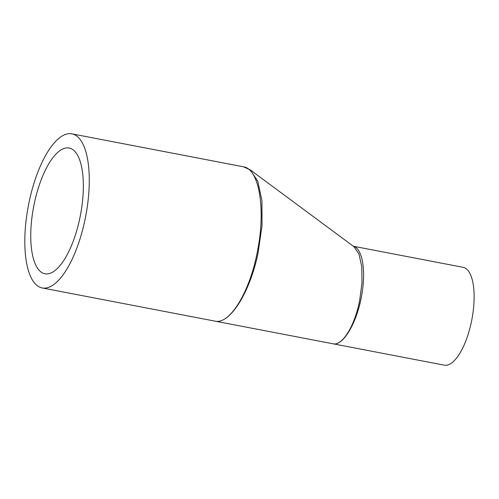 <?xml version="1.0" encoding="UTF-8"?>
<svg xmlns="http://www.w3.org/2000/svg" width="499" height="499" viewBox="0 0 499 499"><rect width="100%" height="100%" fill="white"/><g stroke="black" fill="none" stroke-linecap="round" stroke-linejoin="round"><path stroke-width="0.75" d="M71.85 133.838A78.468 29.142 100.9 0 1 85.666 216.398A78.468 29.142 100.9 0 1 42.253 287.96A78.468 29.142 100.9 0 1 42.209 287.954A78.468 29.142 100.9 0 1 28.443 205.351A78.468 29.142 100.9 0 1 71.85 133.838L243.487 166.803C258.75 168.712 265.674 207.31 258.027 248.04C251.109 289.47 230.357 325.074 214.876 321.106L332.976 343.786C343.331 346.618 357.951 320.951 362.081 292.801C365.979 269.335 362.056 248.359 353.435 246.288M353.984 246.712L358.981 254.072L361.763 266.659L361.993 282.802L359.667 300.404C354.808 325.797 342.302 346.2 332.952 343.78L444.272 365.162A49.819 18.5 100.9 0 1 444.247 365.156M214.838 321.1C229.615 324.88 249.937 292.626 258.008 253.28L262.025 225.741L261.931 200.623L257.771 181.143L250.086 169.76L243.487 166.803M353.373 246.244L463.066 267.308A49.819 18.5 100.9 0 1 471.836 319.722A49.819 18.5 100.9 0 1 444.272 365.162M69.155 148.035A64.022 23.777 -79.1 0 0 69.124 148.028A64.022 23.777 -79.1 0 0 33.701 206.418A64.022 23.777 -79.1 0 0 44.979 273.77A64.022 23.777 -79.1 0 0 80.389 215.425A64.022 23.777 -79.1 0 0 69.155 148.035M250.086 169.76L353.997 246.706M42.253 287.96L214.876 321.106"/></g></svg>

